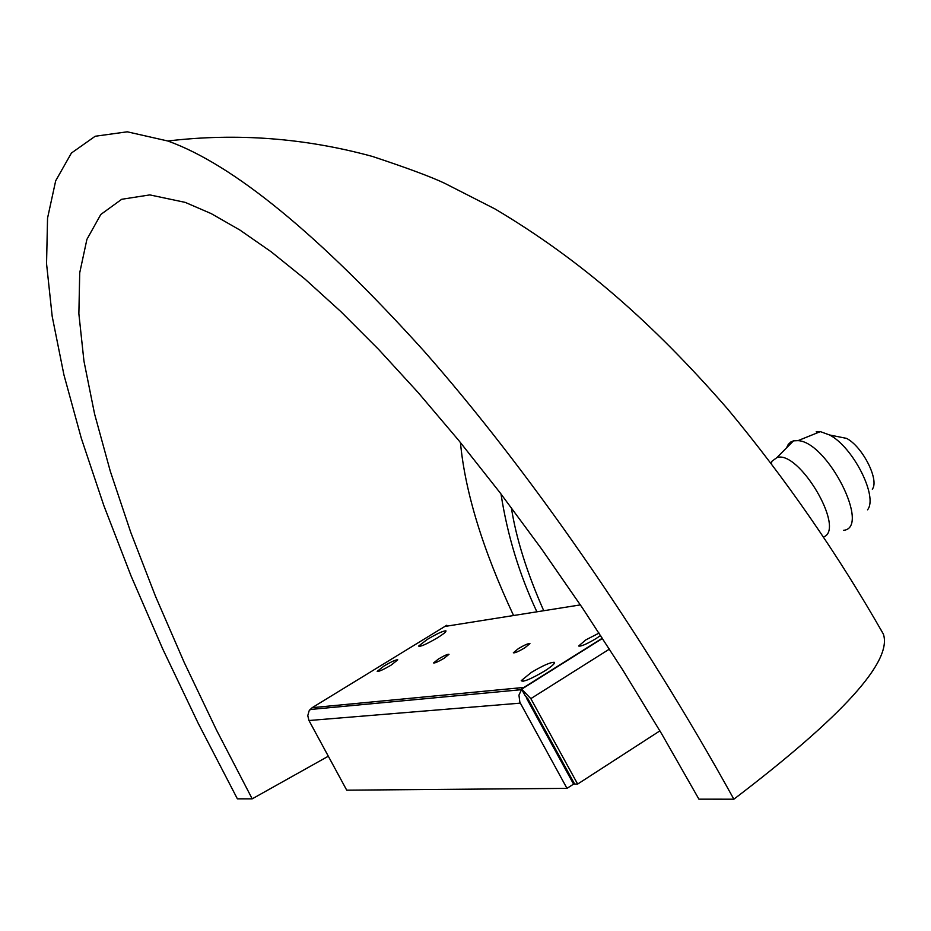 <?xml version="1.0" encoding="UTF-8"?>
<svg xmlns="http://www.w3.org/2000/svg" width="931" height="931" viewBox="0 0 931 931"><rect width="100%" height="100%" fill="white"/><g stroke="black" fill="none" stroke-linecap="round" stroke-linejoin="round"><path stroke-width="1.4" d="M541.086 724.784L541.982 724.423M541.958 726.378L542.738 725.796M538.444 717.964L537.548 718.325M573.543 782.028L572.449 782.04M568.445 774.743L569.539 774.72M437.337 637.875C443.54 633.988 446.403 631.649 445.937 630.834C443.226 630.822 437.035 633.662 427.364 639.364L418.613 646.079C420.021 647.057 426.258 644.322 437.337 637.875M518.369 648.628C524.712 644.892 528.564 643.216 529.937 643.612L524.909 647.778C518.555 651.525 514.703 653.201 513.342 652.806L518.369 648.628M438.466 658.997C444.296 655.564 447.811 654.004 449.01 654.318L444.134 658.252C438.292 661.685 434.777 663.256 433.578 662.942L438.466 658.997M600.623 635.442L596.131 638.538C586.6 644.182 580.769 646.661 578.64 646.009L585.843 639.876L599.075 633.08M383.933 666.061C391.614 661.557 396.222 659.485 397.758 659.846L391.078 665.141C383.374 669.657 378.754 671.74 377.218 671.367L383.933 666.061M531.252 672.485C542.971 665.502 550.663 662.116 554.317 662.325C555.132 663.442 551.874 666.352 544.554 671.053C530.775 679.153 523.001 682.342 521.244 680.654L531.252 672.485M309.418 710.33L312.176 707.676L523.897 687.439L521.465 688.975L530.845 698.634L577.651 784.065L659.904 730.858M580.374 604.894L444.82 626.458L446.799 625.248L312.176 707.676L309.092 710.865L307.777 715.671L308.976 720.524L346.716 790.175L566.991 788.371L519.859 702.218L518.951 695.143L521.663 689.336L525.468 696.272L527.982 698.878L574.671 784.1L577.651 784.065M446.799 625.248L446.217 625.597M526.55 696.912L526.934 698.96L573.577 784.111L566.991 788.371M516.658 688.137L517.601 689.848M328.317 756.216L252.196 798.845L237.382 798.833L198.245 723.387L162.704 648.907L131.108 576.068L103.841 505.591L81.3 438.233L63.925 374.832L52.183 316.319L46.55 263.706L47.551 218.122L55.685 180.8L71.419 153.045L95.195 136.252L127.279 131.806L167.813 141C233.367 164.531 318.798 234.6 424.105 351.196C527.097 468.118 640.679 630.52 733.872 799.194C842.764 716.253 892.596 661.208 883.368 634.092L880.854 629.612M733.872 799.194L698.925 799.17L661.848 734.152L622.886 670.192L582.538 608.106L541.353 548.65L499.889 492.522L458.634 440.305L418.089 392.498L378.708 349.509L340.874 311.617L304.937 279.021L271.2 251.812L239.872 230.027L211.162 213.583L185.199 202.376L149.821 194.905L121.717 199.281L100.804 214.467L86.909 239.36L79.717 272.818L78.867 313.747L83.953 361.1L94.566 413.899L110.289 471.237L130.724 532.288L155.489 596.271L184.222 662.465L216.574 730.218L252.196 798.845M513.563 615.519C482.828 549.802 465.116 492.127 460.438 442.516M536.884 611.818C519.312 574.369 507.36 535.092 501.006 493.989M823.912 536.838C845.453 528.296 798.786 449.801 776.931 457.587L771.88 461.31L771.101 462.858M843.439 530.344C871.23 528.098 827.496 441.76 797.983 440.642L793.515 440.84L790.838 441.957L788.266 444.39L786.509 447.916M867.541 509.816C878.27 496.793 853.099 447.078 829.649 434.998L820.362 431.623L816.173 431.844M872.3 489.194C879.586 480.187 862.595 446.624 846.57 438.385L829.649 434.998M523.897 687.439L602.38 638.154M530.845 698.634L609.456 649.082M308.976 720.524L520.313 703.138M543.739 610.724C526.923 572.646 516.123 538.304 511.352 507.674M445.67 631.765L445.937 630.834M553.875 663.966L554.317 662.325M419.753 646.428L418.613 646.079M523.234 681.271L521.244 680.654M602.543 638.387L521.965 688.998M521.372 689.685L310.035 709.515M883.368 634.092C837.749 554.05 785.845 479.011 727.646 409C652.515 322.778 581.025 260.098 495.117 209.01L444.587 183.244C430.995 176.809 406.928 167.871 372.388 156.431C304.786 137.963 236.59 132.819 167.813 141M771.473 463.335L771.88 461.31M776.931 457.587L793.515 440.84M820.362 431.623L797.983 440.642"/></g></svg>
